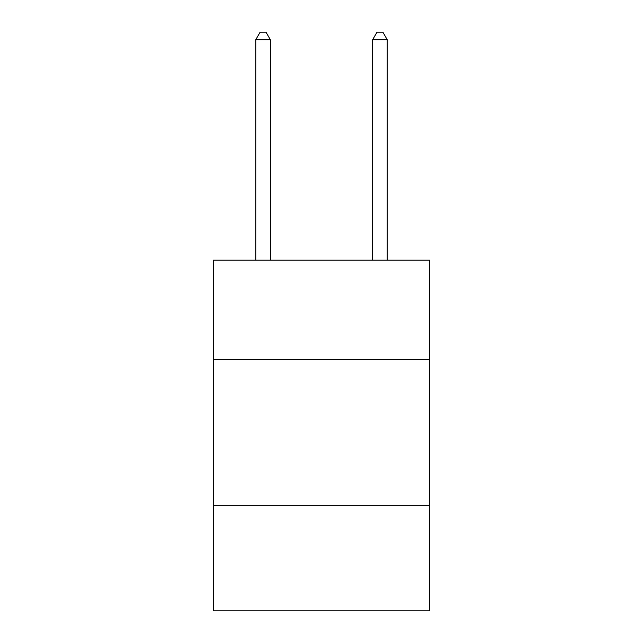 <?xml version="1.0" encoding="UTF-8"?>
<svg xmlns="http://www.w3.org/2000/svg" width="643" height="643" viewBox="0 0 643 643"><rect width="100%" height="100%" fill="white"/><g stroke="black" fill="none" stroke-linecap="round" stroke-linejoin="round"><path stroke-width="0.96" d="M213.38 359.55L429.62 359.55L429.62 260.19L213.38 260.19L213.38 610.85L429.62 610.85L429.62 505.655L213.38 505.655M429.62 505.655L429.62 359.55M270.365 260.19L270.365 39.745L255.753 39.745L255.753 260.19M255.753 39.745L260.134 32.15L265.977 32.15L270.365 39.745M387.247 260.19L387.247 39.745L372.635 39.745L372.635 260.19M372.635 39.745L377.023 32.15L382.866 32.15L387.247 39.745"/></g></svg>
